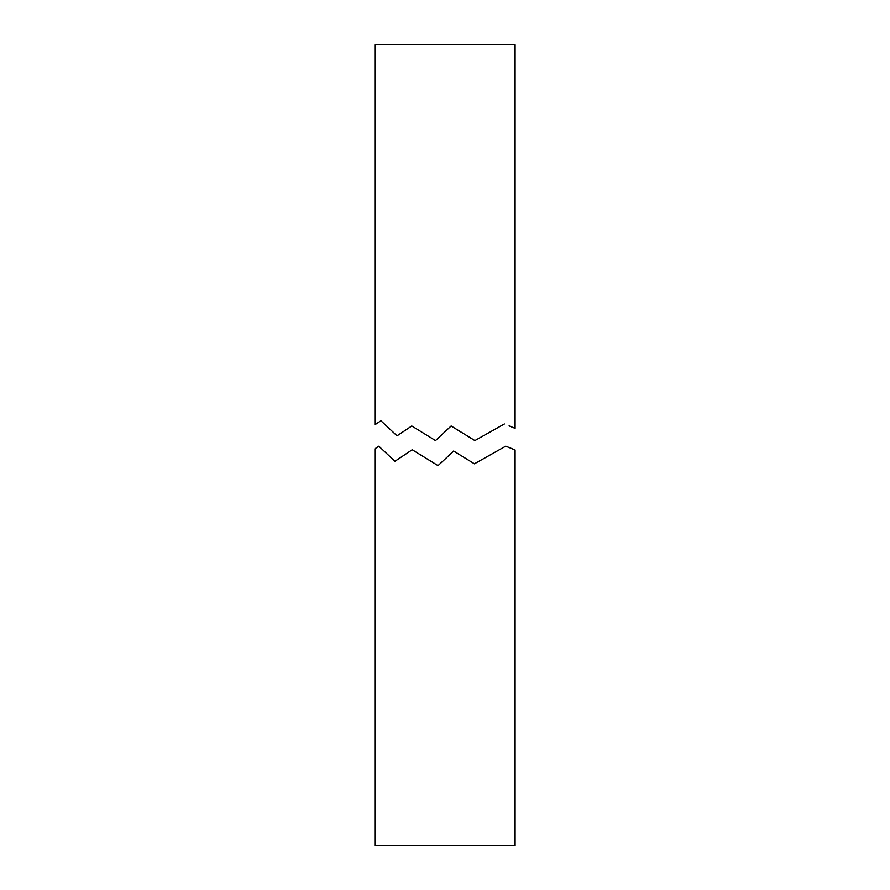 <?xml version="1.0" encoding="UTF-8"?>
<svg xmlns="http://www.w3.org/2000/svg" width="890" height="890" viewBox="0 0 890 890"><rect width="100%" height="100%" fill="white"/><g stroke="black" fill="none" stroke-linecap="round" stroke-linejoin="round"><path stroke-width="1.33" d="M509.08 425.887L515.087 428.346L515.087 44.5L374.913 44.5L374.913 424.753L380.92 420.748L374.913 424.753M451.141 425.987L435.522 440.572L451.141 425.987L435.522 440.572L451.141 425.987L474.871 440.572L504.385 423.974M380.92 420.748L397.029 435.811L411.781 425.987L435.522 440.572M374.913 845.5L515.087 845.5L515.087 449.984L505.765 446.168L474.415 463.801L453.655 451.041L438.036 465.626L412.215 449.762L394.938 461.276L378.829 446.202L374.913 448.805L374.913 845.5M438.036 465.626L453.655 451.041"/></g></svg>
